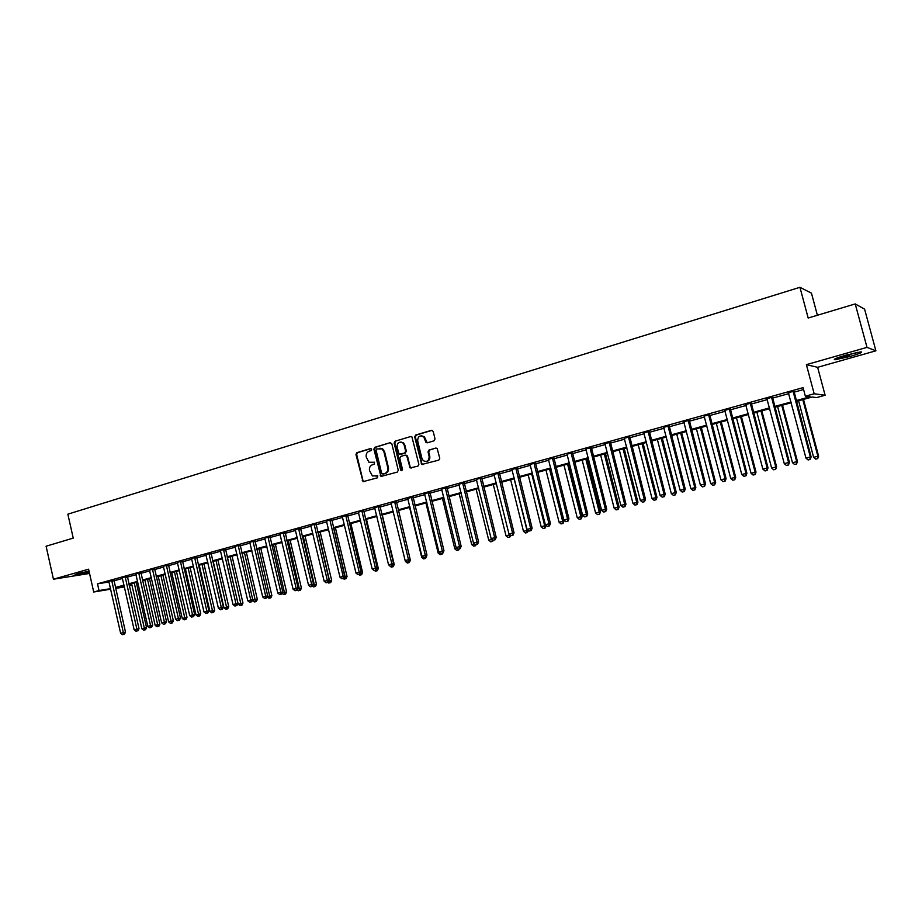 <?xml version="1.0" encoding="UTF-8"?>
<svg xmlns="http://www.w3.org/2000/svg" width="922" height="922" viewBox="0 0 922 922"><rect width="100%" height="100%" fill="white"/><g stroke="black" fill="none" stroke-linecap="round" stroke-linejoin="round"><path stroke-width="1.38" d="M371.67 449.325L370.517 448.576L356.883 452.667L355.95 454.5L363.038 481.653L377.582 477.78L377.732 475.81L372.407 475.936L369.515 470.589C369.077 467.685 370.079 465.725 372.511 464.711L374.286 464.192L374.482 462.245L368.95 462.268L366.241 457.035C365.815 454.143 366.806 452.172 369.238 451.146L371.013 450.616L371.67 449.325M845.866 355.166C836.254 358.024 832.635 359.557 835.032 359.764L850.015 356.48C859.661 353.622 863.303 352.077 860.952 351.847L845.866 355.166M89.019 571.087L73.426 575.42L89.284 572.251M434.043 440.82L435.023 438.93L433.179 431.404L431.461 430.32L415.649 435.057L414.681 436.936L421.734 464.481L438.78 460.136L439.771 458.257L437.132 448.415L435.818 448.046L429.007 450.04L428.027 451.93L429.133 456.425C429.03 460.862 427.093 462.302 423.325 460.746L421.953 458.511L417.654 440.935C417.862 436.29 419.89 434.919 423.728 436.832L425.952 442.491L427.243 442.825L434.043 440.82M855.224 303.926L864.606 309.181L875.9 350.809L867.003 347.375L855.224 303.926L808.179 318.021L799.939 287.307L67.859 514.176L73.218 538.102L46.1 546.227L53.441 579.212L88.593 569.197L93.71 592.005L99.023 590.541L97.513 583.81L803.074 387.643L805.355 396.206L814.172 393.775L825.109 395.238L816.627 397.566L812.167 397.025L796.331 401.37M867.003 347.375L806.393 364.639L814.172 393.775M391.827 443.77L390.167 442.687L374.816 447.297L373.871 449.141L380.959 476.432L397.313 472.099L398.269 470.243L391.827 443.77M395.077 441.223L410.659 436.544L411.904 436.855L418.865 464.296L417.885 466.163L410.083 467.903L406.856 456.217L405.173 455.122L400.747 456.425L399.791 458.28L402.522 469.482L401.116 470.669L400.678 470.024L394.12 443.079L395.077 441.223L410.659 436.544M53.441 579.212L89.549 573.449M97.513 583.81L109.073 581.989M113.913 580.837L122.534 578.451M127.34 577.114L136.087 574.683M140.905 573.346L149.802 570.879M154.619 569.542L163.655 567.042M168.484 565.693L177.669 563.146M182.51 561.809L191.834 559.228M196.686 557.879L206.159 555.251M211.023 553.903L220.646 551.229M225.51 549.881L235.294 547.172M240.169 545.812L250.104 543.058M254.991 541.698L265.087 538.897M269.985 537.538L280.253 534.691M285.152 533.331L295.582 530.438M300.491 529.078L311.094 526.139M316.016 524.779L326.78 521.794M331.713 520.423L342.65 517.38M347.594 516.02L358.716 512.932M363.671 511.56L374.977 508.425M379.933 507.042L391.424 503.861M396.379 502.478L408.066 499.24M413.033 497.857L424.915 494.572M429.894 493.189L441.972 489.836M446.951 488.453L459.225 485.053M464.227 483.658L476.709 480.201M481.71 478.818L494.399 475.291M499.401 473.908L512.309 470.324M517.323 468.929L530.45 465.299M535.463 463.904L548.821 460.193M553.845 458.81L567.422 455.042M572.447 453.647L586.254 449.809M591.29 448.415L605.339 444.519M610.376 443.125L624.667 439.16M629.714 437.754L644.248 433.72M649.295 432.326L664.094 428.223M669.142 426.817L684.193 422.645M689.253 421.239L704.558 416.998M709.617 415.592L725.199 411.27M730.27 409.864L746.129 405.461M751.188 404.067L767.335 399.583M772.406 398.177L788.829 393.625M793.9 392.219L803.569 389.533M113.867 580.042L108.877 581.39M127.294 576.308L122.28 577.668M140.859 572.539L135.845 573.899M154.585 568.736L149.548 570.096M168.449 564.875L163.413 566.258M182.464 560.991L177.427 562.374M196.64 557.049L191.592 558.444M210.977 553.073L205.917 554.468M225.475 549.039L220.404 550.457M240.135 544.971L235.041 546.389M254.956 540.857L249.862 542.274M269.95 536.696L264.845 538.114M285.117 532.478L280 533.907M300.457 528.225L295.328 529.643M315.969 523.915L310.829 525.333M331.666 519.547L326.515 520.976M347.548 515.144L342.396 516.574M363.625 510.673L358.451 512.113M379.887 506.155L374.701 507.596M396.345 501.591L391.147 503.032M412.998 496.97L407.789 498.41M429.848 492.279L424.639 493.731M446.916 487.542L441.684 488.994M464.181 482.748L458.949 484.2M481.664 477.896L476.42 479.348M499.367 472.974L494.111 474.438M517.277 468.007L512.021 469.471M535.428 462.959L530.15 464.434M553.799 457.865L548.521 459.329M572.401 452.69L567.111 454.166M591.244 447.458L585.954 448.933M610.341 442.157L605.028 443.632M629.668 436.786L624.355 438.273M649.261 431.346L643.936 432.833M669.095 425.837L663.771 427.324M689.207 420.259L683.87 421.734M709.583 414.6L704.235 416.087M730.224 408.861L724.876 410.348M751.153 403.052L745.794 404.539M772.359 397.163L766.989 398.65M793.854 391.193L788.483 392.691M817.388 315.266L811.452 293.161L799.939 287.307M806.393 364.639L817.63 367.313L875.9 350.809M817.63 367.313L825.109 395.238M130.428 584.018L130.728 585.32L129.287 585.724M796.124 400.586L810.035 396.771L805.355 396.206M115.411 587.487L124.044 585.113M128.85 583.799L137.609 581.39M142.426 580.065L151.335 577.621M156.164 576.296L165.211 573.807M170.04 572.481L179.225 569.957M184.077 568.632L193.413 566.073M198.265 564.737L207.75 562.132M212.613 560.795L222.248 558.156M227.123 556.807L236.908 554.122M241.795 552.785L251.741 550.054M256.639 548.705L266.746 545.939M271.644 544.591L281.913 541.767M286.823 540.419L297.264 537.561M302.185 536.201L312.788 533.296M317.71 531.936L328.497 528.986M333.43 527.626L344.39 524.618M349.334 523.258L360.467 520.204M365.423 518.844L376.741 515.732M381.696 514.372L393.198 511.214M398.166 509.854L409.864 506.639M414.842 505.268L426.736 502.006M431.715 500.646L443.805 497.327M448.795 495.955L461.081 492.579M466.083 491.207L478.576 487.773M483.577 486.401L496.29 482.909M501.303 481.538L514.222 477.988M519.236 476.605L532.374 472.998M537.399 471.626L550.768 467.95M555.793 466.578L569.393 462.844M574.429 461.461L588.248 457.669M593.284 456.275L607.356 452.414M612.392 451.031L626.706 447.101M631.754 445.718L646.31 441.719M651.358 440.336L666.168 436.267M671.228 434.884L686.291 430.747M691.362 429.352L706.69 425.146M711.749 423.751L727.354 419.475M732.425 418.081L748.295 413.724M753.366 412.33L769.524 407.893M774.607 406.498L791.053 401.98M99.023 590.541L110.582 588.639M124.447 586.922L115.619 588.386M110.698 589.193L93.71 592.005M124.182 585.735L118.131 587.395L124.32 586.38M129.253 585.562L130.728 585.32M791.26 402.764L774.814 407.27M769.732 408.665L753.574 413.102M748.503 414.497L732.621 418.842M727.55 420.236L711.957 424.512M706.886 425.906L691.558 430.113M686.487 431.496L671.423 435.633M666.364 437.016L651.554 441.085M646.495 442.468L631.939 446.467M626.891 447.85L612.588 451.768M607.54 453.151L593.48 457.012M588.432 458.395L574.613 462.187M569.577 463.57L555.978 467.304M550.953 468.676L537.584 472.341M532.559 473.724L519.42 477.331M514.395 478.702L501.476 482.252M496.462 483.624L483.762 487.104M478.748 488.476L466.255 491.91M461.254 493.282L448.968 496.647M443.978 498.018L431.888 501.338M426.898 502.697L415.015 505.959M410.036 507.331L398.339 510.534M393.371 511.906L381.858 515.052M376.902 516.412L365.585 519.524M360.629 520.884L349.496 523.938M344.551 525.286L333.591 528.294M328.658 529.654L317.871 532.605M312.95 533.965L302.335 536.869M297.414 538.218L286.984 541.087M282.074 542.424L271.794 545.248M266.896 546.596L256.789 549.362M251.89 550.711L241.944 553.431M237.069 554.779L227.273 557.464M222.398 558.801L212.763 561.44M207.899 562.777L198.414 565.37M193.562 566.707L184.227 569.266M179.375 570.603L170.19 573.115M165.349 574.441L156.302 576.93M151.473 578.244L142.576 580.687M137.758 582.013L128.988 584.421M429.491 459.398L428.73 459.629M382.837 449.475L382.699 448.899M249.747 542.297L262.712 596.972L267.657 595.808L254.979 540.58M374.332 462.164L372.73 462.637M377.582 475.752L376.015 476.201M371.07 448.611L357.598 452.644L356.676 454.477L362.968 480.593L364.006 481.699M390.167 442.687L375.519 447.274L374.586 449.118L380.936 475.406L381.996 476.513M376.729 448.91L376.072 450.201L381.662 473.309L382.826 474.081L384.716 473.528C387.171 472.513 388.185 470.554 387.747 467.627L383.909 451.792L382.019 448.933L376.729 448.91M379.968 448.196L382.722 448.91L384.601 451.768L388.439 467.592C388.877 470.508 387.862 472.467 385.408 473.482L383.529 474.035M405.864 455.099L407.536 456.183L410.163 466.958L411.247 468.076M395.769 441.212L394.823 443.067L402.004 470.727M404.136 445.038L402.787 442.825C399.076 441.292 397.175 442.733 397.082 447.124L399.134 454.154L404.666 453.059L405.634 451.192L404.136 445.038L404.816 445.015L403.479 442.814L400.874 442.018M404.816 445.015L406.314 451.169L405.357 453.036L400.943 454.339M421.527 435.772L424.397 436.821L427.243 442.825M426.079 461.542C428.868 461.207 430.113 459.502 429.79 456.402L429.133 456.425M435.818 448.046L429.675 450.017L428.695 451.907L429.79 456.402M432.153 430.309L416.329 435.046L415.361 436.924L421.873 463.582L422.956 464.7M131.616 583.695L141.838 628.769L146.552 627.663L136.283 582.416M144.708 629.887L143.648 630.152L145.526 629.703L144.708 629.887L134.255 582.969M143.648 630.152L141.838 628.769M146.552 627.663L145.526 629.703M111.689 580.376L123.341 632.596L120.644 633.287L108.761 581.194M113.89 579.823L125.496 632.135L123.341 632.596L123.571 634.428L122.499 634.693L123.571 634.428M124.435 634.232L125.496 632.135M120.644 633.287L122.499 634.693M144.858 580.065L155.161 625.37L159.886 624.252L149.537 578.786M158.054 626.487L156.982 626.764L158.872 626.315L158.054 626.487L147.52 579.339M156.982 626.764L155.161 625.37M159.886 624.252L158.872 626.315M158.238 576.4L168.634 621.935L173.371 620.817L162.917 575.109M171.538 623.053L170.455 623.33L172.345 622.88L171.538 623.053L160.924 575.662M170.455 623.33L168.634 621.935M173.371 620.817L172.345 622.88M171.757 572.689L182.245 618.455L186.993 617.337L176.448 571.398M185.161 619.584L184.066 619.861L185.967 619.411L185.161 619.584L174.477 571.94M184.066 619.861L182.245 618.455M186.993 617.337L185.967 619.411M125.138 576.642L136.882 629.138L134.163 629.83L122.165 577.472M127.317 576.089L139.015 628.677L136.882 629.138L137.101 630.971L136.018 631.247L137.101 630.971M137.966 630.786L139.015 628.677M134.163 629.83L136.018 631.247M138.726 572.873L150.574 625.635L147.82 626.338L135.73 573.703M140.882 572.32L152.695 625.185L150.574 625.635L150.782 627.49L149.687 627.767L150.782 627.49M151.634 627.306L152.695 625.185M147.82 626.338L149.687 627.767M152.464 569.047L164.416 622.096L161.638 622.811L149.433 569.888M154.596 568.505L166.513 621.659L164.416 622.096L164.612 623.964L163.505 624.252L164.612 623.964M165.453 623.779L166.513 621.659M161.638 622.811L163.505 624.252M185.426 568.943L196.006 614.951L200.754 613.822L190.128 567.652M198.945 616.08L197.838 616.357L199.74 615.908L198.945 616.08L188.18 568.183M197.838 616.357L196.006 614.951M200.754 613.822L199.74 615.908M166.352 565.198L178.407 618.524L175.595 619.238L163.286 566.05M168.472 564.644L180.482 618.086L178.407 618.524L178.603 620.402L177.473 620.69L178.603 620.402M179.433 620.218L180.482 618.086M175.595 619.238L177.473 620.69M89.019 571.098L77.644 573.668M76.549 573.968L89.042 571.214M857.817 352.273L837.706 357.759M836.554 358.197L849.635 355.131M199.244 565.151L209.905 611.401L214.676 610.272L203.958 563.861M212.867 612.531L211.749 612.819L213.65 612.369L212.867 612.531L202.022 564.391M211.749 612.819L209.905 611.401M214.676 610.272L213.65 612.369M213.201 561.314L223.965 607.805L228.748 606.676L217.926 560.023M226.939 608.958L225.809 609.246L227.722 608.785L226.939 608.958L216.013 560.541M225.809 609.246L223.965 607.805M228.748 606.676L227.722 608.785M227.319 557.441L238.187 604.187L242.97 603.046L232.056 556.15M241.172 605.328L240.031 605.627L241.944 605.166L241.172 605.328L230.166 556.669M240.031 605.627L238.187 604.187M242.97 603.046L241.944 605.166M252.467 600.153L257.342 599.381L246.335 552.232M255.567 601.663L254.403 601.962L256.328 601.513L255.567 601.663L244.468 552.739M254.403 601.962L252.547 600.51M257.342 599.381L256.328 601.513M267.196 596.776L271.875 595.67L260.776 548.267M270.111 597.963L268.936 598.263L270.861 597.813L270.111 597.963L258.932 548.774M268.936 598.263L267.15 596.868M271.875 595.67L270.861 597.813M180.389 561.291L192.56 614.905L189.713 615.631L177.289 562.155M182.487 560.737L194.611 614.478L192.56 614.905L192.733 616.795L191.603 617.083L192.733 616.795M193.562 616.622L194.611 614.478M189.713 615.631L191.603 617.083M194.588 557.349L206.862 611.251L203.993 611.978L191.453 558.213M196.663 556.796L208.902 610.825L206.862 611.251L207.035 613.153L205.883 613.441L207.035 613.153M207.842 612.98L208.902 610.825M203.993 611.978L205.883 613.441M208.937 553.361L221.326 607.552L218.422 608.289L205.779 554.237M211 552.808L223.343 607.125L221.326 607.552L221.487 609.465L220.323 609.765L221.487 609.465M222.294 609.304L223.343 607.125M218.422 608.289L220.323 609.765M223.458 549.328L235.963 603.806L233.024 604.555L220.358 550.376M225.498 548.774L237.945 603.403L235.963 603.806L236.101 605.742L234.926 606.042L236.101 605.742M236.896 605.581L237.945 603.403M233.024 604.555L234.926 606.042M238.141 545.248L250.761 600.026L247.788 600.787L234.903 546.147M240.158 544.706L252.72 599.623L250.761 600.026L250.888 601.974L249.689 602.273L250.888 601.974M251.671 601.812L252.72 599.623M247.788 600.787L249.689 602.273M282.305 592.915L286.581 591.924L275.367 544.268M284.817 594.217L283.642 594.517L285.555 594.068L284.817 594.217L273.546 544.764M283.642 594.517L282.109 593.33M286.581 591.924L285.555 594.068M252.985 541.122L265.72 596.2L265.836 598.171L264.637 598.47L265.836 598.171M266.608 598.009L267.657 595.808M262.712 596.972L264.637 598.47M297.599 589.02L301.436 588.132L290.13 540.223M299.696 590.437L298.498 590.737L300.422 590.287L299.696 590.437L288.332 540.707M298.498 590.737L297.241 589.757M301.436 588.132L300.422 590.287M268.002 536.95L280.853 592.327L277.81 593.111L264.695 537.872M269.973 536.408L282.777 591.947L280.853 592.327L280.956 594.31L279.735 594.621L280.956 594.31M281.729 594.148L282.777 591.947M277.81 593.111L279.735 594.621M313.054 585.067L316.465 584.294L305.055 536.12M314.736 586.611L313.526 586.911L315.451 586.461L314.736 586.611L303.292 536.604M313.526 586.911L312.546 586.15M316.465 584.294L315.451 586.461M283.192 532.732L296.169 588.42L293.092 589.204L279.839 533.665M285.14 532.19L298.06 588.04L296.169 588.42L296.25 590.414L295.028 590.725L296.25 590.414M297.011 590.253L298.06 588.04M293.092 589.204L295.028 590.725M328.705 581.079L331.666 580.411L320.153 531.982M329.949 582.739L328.716 583.05L330.652 582.589L329.949 582.739L318.401 532.467M328.716 583.05L327.886 582.393M331.666 580.411L330.652 582.589M298.567 528.456L311.659 584.456L308.547 585.251L295.167 529.401M300.48 527.926L313.515 584.087L311.659 584.456L311.728 586.473L310.483 586.784L311.728 586.473M312.477 586.311L313.515 584.087M308.547 585.251L310.483 586.784M344.528 577.034L347.041 576.492L335.412 527.799M345.324 578.82L344.09 579.131L346.027 578.682L345.324 578.82L333.695 528.271M344.09 579.131L343.249 578.474M347.041 576.492L346.027 578.682M314.102 524.145L327.322 580.457L324.175 581.263L310.679 525.091M316.004 523.615L329.154 580.088L327.322 580.457L327.379 582.485L326.123 582.796L327.379 582.485M328.117 582.335L329.154 580.088M324.175 581.263L326.123 582.796M360.537 572.954L362.588 572.516L350.856 523.558M360.882 574.855L359.638 575.178L361.574 574.717L360.882 574.855L360.767 572.447M359.638 575.178L358.796 574.51M362.588 572.516L361.574 574.717M329.834 519.778L343.18 576.4L339.988 577.218L326.365 520.734M331.701 519.259L344.989 576.043L343.18 576.4L343.215 578.44L341.947 578.762L343.215 578.44M343.941 578.301L344.989 576.043M339.988 577.218L341.947 578.762M376.729 568.816L378.308 568.505L366.472 519.282M375.358 571.179L377.305 570.718L375.358 571.179L374.505 570.488M376.614 569.07L376.625 570.856M378.308 568.505L377.305 570.718M393.118 564.667L394.224 564.448L382.261 514.949M391.262 567.122L393.21 566.673L391.262 567.122L389.349 565.589M379.922 505.855L393.59 563.619L392.553 565.912L390.548 566.385L392.553 565.912L392.553 566.8M394.224 564.448L393.21 566.673M409.691 560.461L410.117 559.527M405.231 560.622L406.095 561.314M407.363 563.031L409.31 562.57L407.363 563.031L405.438 561.486M408.665 561.798L408.653 562.697M410.313 560.334L409.31 562.57M409.587 507.457L421.711 557.337L422.887 557.038M423.636 558.893L425.595 558.432L423.636 558.893L421.711 557.337M424.961 557.649L424.95 558.559M426.598 556.185L425.595 558.432M425.929 502.974L438.169 553.131L439.875 552.693M440.105 554.698L442.064 554.237L440.105 554.698L438.169 553.131M441.465 553.442L441.431 554.353M442.537 553.165L442.064 554.237M442.468 498.433L454.834 548.878L457.07 548.302M456.77 550.457L458.73 549.996L456.77 550.457L454.834 548.878M458.153 549.155L458.119 550.111M459.202 548.924L458.73 549.996M459.214 493.846L471.695 544.579L474.473 543.865M473.643 546.158L475.602 545.697L473.643 546.158L471.695 544.579M475.061 544.337L475.003 545.812M476.075 544.614L475.602 545.697M476.144 489.19L488.752 540.223L492.094 539.37M490.711 541.813L492.671 541.352L490.711 541.813L488.752 540.223M492.187 539.439L492.083 541.468M476.248 479.094L491.138 538.575L493.155 540.223L495.183 539.75L493.155 540.223L492.671 541.352M493.282 484.499L506.017 535.809L509.497 534.921L509.347 534.322M507.976 537.422L509.947 536.961L507.976 537.422L506.017 535.809M509.37 537.065L509.97 534.841M510.627 535.371L509.947 536.961M510.638 479.74L523.489 531.349L527.015 530.45L514.13 478.772M525.459 532.974L527.43 532.501L525.459 532.974L523.489 531.349M526.865 532.616L527.015 530.45L528.076 530.254M528.306 530.45L527.43 532.501M528.191 474.922L541.179 526.831L546.02 525.298M544.579 528.099L543.162 528.467L545.133 528.006L544.741 525.932L531.729 473.954M543.162 528.467L541.179 526.831M546.112 525.678L545.133 528.006M545.974 470.047L559.089 522.267L564.022 521.103L550.849 468.71M562.512 523.535L561.072 523.903L563.042 523.442L562.697 521.345L549.547 469.056M561.072 523.903L559.089 522.267M564.022 521.103L563.042 523.442M563.964 465.103L577.218 517.634L582.162 516.481L568.851 463.766M580.664 518.925L579.2 519.293L581.183 518.821L580.872 516.7L567.595 464.112M579.2 519.293L577.218 517.634M582.162 516.481L581.183 518.821M582.185 460.113L595.566 512.955L600.522 511.791L587.072 458.776M599.046 514.245L597.56 514.614L599.542 514.153L599.265 512.01L585.85 459.11M597.56 514.614L595.566 512.955M600.522 511.791L599.542 514.153M600.625 455.053L614.156 508.206L619.1 507.054L605.512 453.716M617.648 509.509L616.15 509.889L618.132 509.417L617.89 507.25L604.336 454.039M616.15 509.889L614.156 508.206M619.1 507.054L618.132 509.417M619.296 449.924L632.965 503.412L637.932 502.248L624.194 448.588M636.491 504.714L634.981 505.095L636.964 504.634L636.756 502.444L623.065 448.899M634.981 505.095L632.965 503.412M637.932 502.248L636.964 504.634M638.208 444.738L652.027 498.537L656.983 497.384L643.118 443.401M655.577 499.851L654.044 500.243L656.026 499.782L655.865 497.557L642.023 443.701M654.044 500.243L652.027 498.537M656.983 497.384L656.026 499.782M657.363 439.494L671.32 493.616L676.287 492.452L662.273 438.146M674.904 494.93L673.348 495.333L675.33 494.86L675.204 492.625L661.224 438.434M673.348 495.333L671.32 493.616M676.287 492.452L675.33 494.86M345.75 515.352L359.211 572.297L355.996 573.127L342.235 516.332M347.582 514.845L360.998 571.951L359.211 572.297L359.246 574.36L357.955 574.683L359.246 574.36M359.949 574.21L360.998 571.951M355.996 573.127L357.955 574.683M361.85 510.88L375.45 568.148L372.188 568.989L358.289 511.871M363.66 510.373L377.19 567.814L375.45 568.148L375.461 570.222L374.148 570.557L375.461 570.222M376.153 570.084L377.19 567.814M372.188 568.989L374.148 570.557M378.135 506.351L391.873 563.953L388.565 564.794L374.539 507.354M391.862 566.039L391.873 563.953L393.59 563.619M388.565 564.794L390.548 566.385M394.628 501.775L408.492 559.712L405.15 560.564L390.986 502.778M396.379 501.291L410.175 559.377L408.492 559.712L408.469 561.809L407.132 562.155L408.469 561.809M409.149 561.682L410.175 559.377M405.15 560.564L407.132 562.155M411.316 497.131L425.319 555.401L421.93 556.266L407.628 498.157M413.033 496.658L426.967 555.09L425.319 555.401L425.273 557.533L423.924 557.879L425.273 557.533M425.941 557.395L426.967 555.09M421.93 556.266L423.924 557.879M428.2 492.44L442.341 551.056L438.918 551.932L424.466 493.477M429.883 491.979L443.966 550.745L442.341 551.056L442.283 553.188L440.912 553.546L442.283 553.188M442.929 553.073L443.966 550.745M438.918 551.932L440.912 553.546M445.291 487.692L459.582 546.642L456.113 547.53L441.523 488.741M446.951 487.231L461.161 546.343L459.582 546.642L459.502 548.809L458.119 549.155L459.502 548.809M460.136 548.682L461.161 546.343M456.113 547.53L458.119 549.155M462.602 482.886L477.02 542.182L473.516 543.081L458.776 483.946M464.215 482.437L478.576 541.894L477.02 542.182L476.928 544.36L475.533 544.718L476.928 544.36M477.55 544.245L478.576 541.894M473.516 543.081L475.533 544.718M491.138 538.575L496.209 537.388L481.699 477.584M480.12 478.022L494.688 537.676L494.572 539.866M495.183 539.75L496.209 537.388M497.845 473.09L512.574 533.1L508.979 534.022L493.938 474.185M499.401 472.663L514.05 532.835L512.574 533.1L512.436 535.313L511.007 535.682L512.436 535.313M513.035 535.198L514.05 532.835M508.979 534.022L511.007 535.682M515.801 468.111L530.68 528.467L527.038 529.401L511.837 469.206M517.311 467.685L532.121 528.214L530.68 528.467L530.53 530.703L529.078 531.072L530.53 530.703M531.107 530.599L532.121 528.214M527.038 529.401L529.078 531.072M533.988 463.051L549.016 523.788L545.328 524.722L529.977 464.169M535.463 462.648L550.422 523.535L549.016 523.788L548.844 526.036L547.368 526.416L548.844 526.036M549.408 525.932L550.422 523.535M545.328 524.722L547.368 526.416M552.405 457.934L567.583 519.04L563.849 519.996L548.336 459.064M553.834 457.543L568.943 518.798L567.583 519.04L567.399 521.31L565.901 521.691L567.399 521.31M567.94 521.207L568.943 518.798M563.849 519.996L565.901 521.691M571.052 452.76L586.392 514.234L582.612 515.202L566.926 453.901M572.447 452.368L587.717 514.003L586.392 514.234L586.185 516.516L584.663 516.908L586.185 516.516M586.703 516.424L587.717 514.003M582.612 515.202L584.663 516.908M589.942 447.516L605.443 509.359L601.617 510.339L585.77 448.668M591.29 447.135L606.722 509.14L605.443 509.359L605.201 511.675L603.679 512.056L605.201 511.675M605.719 511.583L606.722 509.14M601.617 510.339L603.679 512.056M609.062 442.191L624.736 504.426L620.863 505.417L604.844 443.367M610.376 441.834L625.969 504.219L624.736 504.426L624.482 506.754L622.926 507.158L624.482 506.754M624.978 506.674L625.969 504.219M620.863 505.417L622.926 507.158M628.447 436.809L644.282 499.436L640.352 500.439L624.171 437.996M629.714 436.463L645.469 499.24L644.282 499.436L644.005 501.787L642.438 502.179L644.005 501.787M644.478 501.706L645.469 499.24M640.352 500.439L642.438 502.179M648.074 431.358L664.094 494.365L660.106 495.391L643.74 432.556M649.295 431.023L665.235 494.192L664.094 494.365L663.782 496.739L662.192 497.142L663.782 496.739M664.243 496.67L665.235 494.192M660.106 495.391L662.192 497.142M676.76 434.17L690.866 488.625L695.833 487.461L681.669 432.821M694.473 489.951L692.895 490.354L694.888 489.882L694.808 487.623L680.667 433.098M692.895 490.354L690.866 488.625M695.833 487.461L694.888 489.882M667.966 425.826L684.159 489.236L680.125 490.274L663.575 427.047M669.142 425.503L685.242 489.075L684.159 489.236L683.824 491.633L682.211 492.048L683.824 491.633M684.262 491.564L685.242 489.075M680.125 490.274L682.211 492.048M696.41 428.776L710.666 483.577L715.645 482.413L701.319 427.428M714.296 484.903L712.706 485.306L714.688 484.845L714.654 482.552L700.363 427.693M712.706 485.306L710.666 483.577M715.645 482.413L714.688 484.845M688.123 420.236L704.489 484.038L700.397 485.087L683.675 421.469M689.253 419.925L705.526 483.889L704.489 484.038L704.131 486.459L702.495 486.874L704.131 486.459M704.546 486.39L705.526 483.889M700.397 485.087L702.495 486.874M716.313 423.325L730.72 478.449L735.698 477.296L721.223 421.976M734.385 479.797L732.76 480.201L734.753 479.74L734.765 477.423L720.324 422.218M732.76 480.201L730.72 478.449M735.698 477.296L734.753 479.74M708.545 414.554L725.095 478.772L720.946 479.832L704.039 415.81M709.617 414.255L726.087 478.633L725.095 478.772L724.715 481.215L723.055 481.63L724.715 481.215M725.107 481.157L726.087 478.633M720.946 479.832L723.055 481.63M736.471 417.793L751.038 473.263L756.017 472.11L741.392 416.444M754.726 474.611L753.09 475.037L755.083 474.565L755.13 472.225L740.539 416.675M753.09 475.037L751.038 473.263M756.017 472.11L755.083 474.565M729.244 408.803L745.979 473.435L741.772 474.507L724.669 410.083M730.27 408.527L746.912 473.309L745.979 473.435L745.564 475.902L743.893 476.328L745.564 475.902M745.944 475.844L746.912 473.309M741.772 474.507L743.893 476.328M756.893 412.192L771.622 468.019L776.612 466.855L761.814 410.843M775.344 469.367L773.685 469.794L775.679 469.321L775.771 466.958L761.007 411.062M773.685 469.794L771.622 468.019M776.612 466.855L775.679 469.321M750.22 402.983L767.139 468.03L762.886 469.114L745.587 404.262M751.188 402.707L768.026 467.915L767.139 468.03L766.701 470.508L765.006 470.946L766.701 470.508M767.058 470.462L768.026 467.915M762.886 469.114L765.006 470.946M777.592 406.51L792.482 462.694L797.472 461.53L782.513 405.161M796.228 464.054L794.545 464.481L796.539 464.008L796.689 461.611L781.764 405.369M794.545 464.481L792.482 462.694M797.472 461.53L796.539 464.008M771.484 397.071L788.598 462.544L784.276 463.651L766.781 398.373M772.406 396.817L789.428 462.452L788.598 462.544L788.126 465.045L786.408 465.483L788.126 465.045M788.46 465.011L789.428 462.452M784.276 463.651L786.408 465.483M798.567 400.759L813.619 457.289L818.609 456.125L803.488 399.41M817.388 458.66L815.693 459.098L817.687 458.637L817.872 456.206L802.785 399.606M815.693 459.098L813.619 457.289M818.609 456.125L817.687 458.637M793.035 391.089L810.346 456.989L805.966 458.107L788.275 392.403M793.9 390.847L811.118 456.909L810.346 456.989L809.85 459.513L808.098 459.963L809.85 459.513M810.161 459.479L811.118 456.909M805.966 458.107L808.098 459.963M362.968 480.593L362.254 480.65M356.676 454.477L355.95 454.5M357.598 452.644L356.883 452.667M380.936 475.406L380.233 475.452M374.586 449.118L373.871 449.141M375.519 447.274L374.816 447.297M385.408 473.482L384.716 473.528M388.439 467.592L387.747 467.627M384.601 451.768L383.909 451.792M410.163 466.958L409.483 467.005M407.536 456.183L406.856 456.217M401.358 469.978L400.678 470.024M394.823 443.067L394.12 443.079M405.357 453.036L404.666 453.059M406.314 451.169L405.634 451.192M426.206 441.73L425.538 441.742M425.48 438.791L424.812 438.803M428.695 451.907L428.027 451.93M429.675 450.017L429.007 450.04M421.873 463.582L421.204 463.616M415.361 436.924L414.681 436.936M416.329 435.046L415.649 435.057M432.13 430.32L431.461 430.32M111.677 580.56L113.855 580.226M111.712 581.091L113.89 580.745M125.115 576.826L127.282 576.492M125.15 577.356L127.317 577.022M138.703 573.058L140.847 572.723M138.738 573.588L140.882 573.254M152.441 569.243L154.562 568.92M152.476 569.773L154.596 569.45M166.329 565.382L168.426 565.071M166.363 565.924L168.472 565.601M180.366 561.486L182.452 561.175M180.412 562.017L182.487 561.717M194.565 557.545L196.628 557.245M194.6 558.087L196.663 557.787M208.925 553.557L210.965 553.258M208.96 554.099L211 553.799M223.435 549.524L225.452 549.235M223.481 550.065L225.487 549.789M238.118 545.444L240.112 545.167M238.164 545.997L240.146 545.72M252.974 541.318L254.933 541.053M253.008 541.871L254.968 541.606M267.991 537.146L269.927 536.892M268.025 537.699L269.962 537.445M283.181 532.928L285.094 532.674M283.215 533.492L285.129 533.239M298.544 528.663L300.434 528.421M298.578 529.228L300.468 528.986M314.091 524.341L315.946 524.111M314.125 524.906L315.992 524.676M329.811 519.973L331.655 519.754M329.857 520.55L331.69 520.319M345.727 515.559L347.536 515.34M345.762 516.124L347.571 515.917M361.827 511.088L363.602 510.88M361.862 511.664L363.637 511.456M378.112 506.558L379.864 506.362M378.158 507.135L379.899 506.95M394.604 501.983L396.322 501.798M394.639 502.559L396.356 502.375M411.293 497.35L412.975 497.177M411.327 497.938L413.01 497.765M428.177 492.659L429.825 492.498M428.211 493.247L429.871 493.086M445.268 487.911L446.893 487.761M445.314 488.499L446.928 488.349M462.579 483.105L464.158 482.967M462.613 483.704L464.192 483.554M480.085 478.241L481.641 478.115M480.132 478.841L481.676 478.714M497.822 473.309L499.332 473.193M497.868 473.92L499.378 473.804M515.778 468.318L517.254 468.226M515.824 468.929L517.3 468.825M533.965 463.27L535.405 463.178M533.999 463.881L535.44 463.789M552.382 458.153L553.776 458.084M552.416 458.776L553.811 458.695M571.029 452.979L572.378 452.921M571.064 453.601L572.424 453.532M589.907 447.735L591.221 447.689M589.953 448.357L591.267 448.311M609.039 442.422L610.306 442.387M609.085 443.044L610.352 443.009M628.424 437.04L629.645 437.016M628.458 437.673L629.68 437.65M648.051 431.588L649.226 431.577M648.097 432.222L649.272 432.211M667.943 426.056L669.072 426.068M667.977 426.702L669.118 426.713M688.089 420.467L689.172 420.49M688.135 421.112L689.218 421.135M708.511 414.796L709.548 414.831M708.557 415.442L709.594 415.476M729.21 409.045L730.201 409.103M729.256 409.691L730.236 409.748M750.185 403.214L751.119 403.294M750.231 403.871L751.165 403.951M771.449 397.313L772.325 397.405M771.495 397.97L772.371 398.062M793.001 391.32L793.819 391.435M793.047 391.988L793.865 392.104M363.752 481.607L363.038 481.653M381.662 476.386L380.959 476.432M382.722 448.91L382.019 448.933M410.763 467.869L410.083 467.903M406.994 455.33L406.314 455.353M401.808 470.635L401.116 470.669M403.479 442.814L402.787 442.825M426.621 442.479L425.952 442.491M424.397 436.821L423.728 436.832M422.403 464.446L421.734 464.481M552.37 458.545L553.776 458.465M571.018 453.094L572.366 453.025"/></g></svg>
